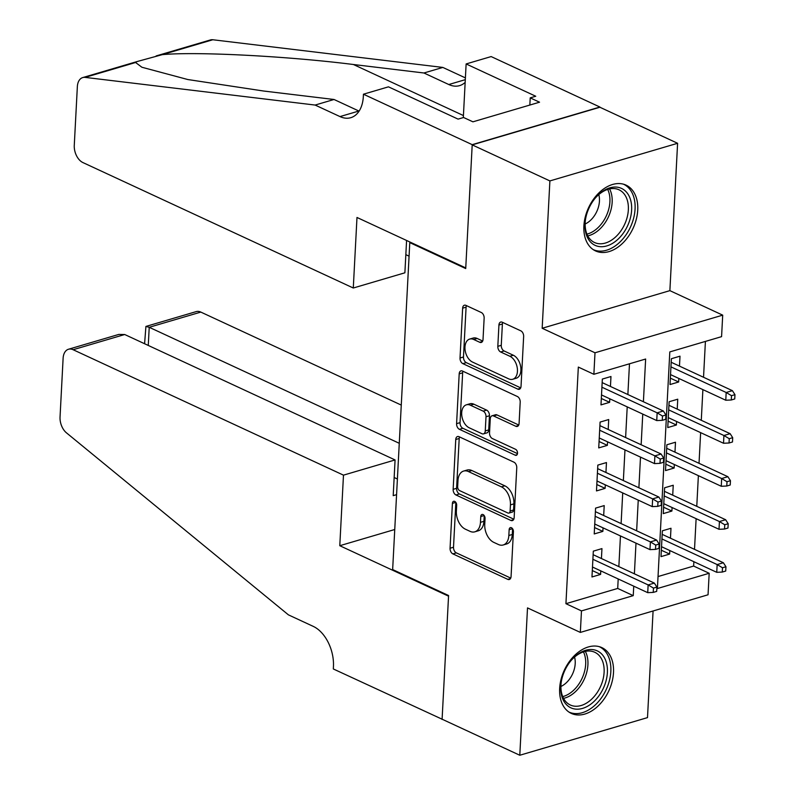 <?xml version="1.0" encoding="UTF-8"?>
<svg xmlns="http://www.w3.org/2000/svg" width="795" height="795" viewBox="0 0 795 795"><rect width="100%" height="100%" fill="white"/><g stroke="black" fill="none" stroke-linecap="round" stroke-linejoin="round"><path stroke-width="1.19" d="M454.7 501.406A3.19 2.027 -106.4 0 0 453.637 501.297A3.19 2.027 -106.4 0 0 452.405 503.374L450.059 548.242A4.561 2.892 -106.4 0 0 452.882 553.877L507.786 579.356A4.561 2.892 -106.4 0 0 509.307 579.505A4.561 2.892 -106.4 0 0 511.066 576.544L513.411 531.676A3.19 2.027 -106.4 0 0 511.433 527.731A3.19 2.027 -106.4 0 0 510.38 527.622A3.19 2.027 -106.4 0 0 509.148 529.699L508.84 535.502A14.608 9.252 -106.4 0 1 503.205 544.982A14.608 9.252 -106.4 0 1 498.366 544.486L493.794 542.369A14.608 9.252 -106.4 0 1 484.741 524.322L485.049 518.519A3.19 2.027 -106.4 0 0 483.062 514.574A3.19 2.027 -106.4 0 0 482.009 514.464A3.19 2.027 -106.4 0 0 480.776 516.531L480.468 522.345A14.608 9.252 -106.4 0 1 474.844 531.825A14.608 9.252 -106.4 0 1 470.004 531.328L465.423 529.202A14.608 9.252 -106.4 0 1 456.37 511.165L456.678 505.352A3.19 2.027 -106.4 0 0 454.7 501.406M583.888 225.969A36.272 24.526 114.9 0 0 595.544 250.932A36.272 24.526 114.9 0 0 622.594 243.28A36.272 24.526 114.9 0 0 637.729 210.099A36.272 24.526 114.9 0 0 626.072 185.136A36.272 24.526 114.9 0 0 599.023 192.797A36.272 24.526 114.9 0 0 583.888 225.969M559.65 688.44A36.272 24.526 114.9 0 0 571.307 713.403A36.272 24.526 114.9 0 0 598.357 705.751A36.272 24.526 114.9 0 0 613.502 672.57A36.272 24.526 114.9 0 0 601.835 647.607A36.272 24.526 114.9 0 0 574.785 655.269A36.272 24.526 114.9 0 0 559.65 688.44M484.145 318.159A4.561 2.892 -106.4 0 0 481.313 312.514L465.91 305.369A4.561 2.892 -106.4 0 0 464.399 305.21A4.561 2.892 -106.4 0 0 462.64 308.182L460.027 358.008A4.561 2.892 -106.4 0 0 462.859 363.643L517.764 389.113A4.561 2.892 -106.4 0 0 519.274 389.272A4.561 2.892 -106.4 0 0 521.033 386.31L523.647 336.484A4.561 2.892 -106.4 0 0 520.814 330.839L502.211 322.214A4.561 2.892 -106.4 0 0 500.701 322.055A4.561 2.892 -106.4 0 0 498.932 325.016L497.819 346.342A4.561 2.892 -106.4 0 0 500.651 351.976L509.873 356.259A12.213 7.731 -106.4 0 1 517.326 368.383A12.213 7.731 -106.4 0 1 512.735 379.265A12.213 7.731 -106.4 0 1 508.691 378.857L472.548 362.083A12.213 7.731 -106.4 0 1 465.085 349.959A12.213 7.731 -106.4 0 1 469.686 339.077A12.213 7.731 -106.4 0 1 473.731 339.495L479.753 342.287A4.561 2.892 -106.4 0 0 481.263 342.446A4.561 2.892 -106.4 0 0 483.022 339.475L484.145 318.159M581.473 610.908L565.931 603.693L578.333 367.081L593.875 374.286L594.998 352.781L722.705 315.148L721.572 336.653L669.807 351.917L657.405 588.529L709.18 573.274L708.047 594.779L580.34 632.413L581.473 610.908L633.247 595.644L633.744 586.173M580.34 632.413L527.512 607.907L519.791 755.25L442.099 719.207L448.579 595.525L392.651 569.568L409.783 242.614L465.721 268.561L472.2 144.879L549.892 180.922L542.17 328.265L594.998 352.781M459.023 436.694A4.561 2.892 -106.4 0 0 457.513 436.544A4.561 2.892 -106.4 0 0 455.754 439.506L453.14 489.332A4.561 2.892 -106.4 0 0 455.972 494.977L510.877 520.447A4.561 2.892 -106.4 0 0 512.387 520.596A4.561 2.892 -106.4 0 0 514.146 517.634L516.76 467.808A4.561 2.892 -106.4 0 0 513.928 462.173L459.023 436.694M456.588 423.665L459.192 373.839A4.561 2.892 -106.4 0 1 460.961 370.877A4.561 2.892 -106.4 0 1 462.471 371.036L517.376 396.506A4.561 2.892 -106.4 0 1 520.198 402.141L519.085 423.467A4.561 2.892 -106.4 0 1 517.326 426.428A4.561 2.892 -106.4 0 1 515.816 426.279L493.546 415.944A4.561 2.892 -106.4 0 0 492.035 415.795A4.561 2.892 -106.4 0 0 490.276 418.756L489.531 432.897A4.561 2.892 -106.4 0 0 492.363 438.542L515.548 449.294A3.19 2.027 -106.4 0 1 517.495 452.464A3.19 2.027 -106.4 0 1 516.293 455.316A3.19 2.027 -106.4 0 1 515.24 455.207L459.411 429.31A4.561 2.892 -106.4 0 1 456.588 423.665L460.037 422.652L462.65 372.825L459.192 373.839M472.2 144.879L599.907 107.246L677.598 143.289L549.892 180.922M519.791 755.25L647.498 717.617L653.083 610.977M678.831 378.46L678.652 381.998L670.354 378.142M679.477 366.107L680.003 356.18L671.368 358.724L670.016 384.541L678.652 381.998M676.575 421.479L676.396 425.017L668.098 421.171M677.221 409.127L677.747 399.199L669.122 401.743L667.76 427.561L676.396 425.017M674.319 464.499L674.14 468.036L665.842 464.191M674.975 452.156L675.492 442.219L666.866 444.763L665.514 470.58L674.14 468.036M672.073 507.518L671.884 511.056L663.587 507.21M672.719 495.176L673.236 485.248L664.61 487.782L663.259 513.6L671.884 511.056M601.427 558.537L601.954 548.61L593.318 551.154L591.967 576.961L600.603 574.417L600.781 570.88M603.683 515.518L604.21 505.59L595.574 508.124L594.223 533.942L602.858 531.398L603.037 527.86M605.939 472.498L606.466 462.561L597.83 465.105L596.479 490.922L605.104 488.378L605.293 484.841M608.195 429.469L608.712 419.541L600.086 422.085L598.734 447.903L607.36 445.359L607.549 441.821M565.931 603.693L617.705 588.439L618.202 578.959M618.848 566.616L620.458 535.939M621.104 523.597L622.714 492.92M623.36 480.578L624.969 449.9M625.615 437.558L627.215 406.881M627.871 394.529L629.481 363.802M610.451 386.45L610.967 376.522L602.342 379.066L600.99 404.884L609.616 402.34L609.805 398.802M658.031 576.554L693.638 566.06L693.866 561.697M694.512 549.355L696.122 518.678M696.768 506.335L698.378 475.658M699.024 463.306L700.634 432.639M701.279 420.287L702.889 389.61M703.535 377.267L705.413 341.423M670.463 538.195L670.98 528.268L662.354 530.812L661.003 556.619L669.629 554.075L669.817 550.538M410.647 242.356L409.783 242.614M542.17 328.265L669.877 290.642L677.598 143.289M669.877 290.642L722.705 315.148M693.638 566.06L709.18 573.274M643.403 401.743L645.639 359.032L593.875 374.286M634.39 573.821L635.99 543.144M636.646 530.802L638.246 500.125M638.892 487.782L640.502 457.105M641.148 444.763L642.757 414.086M617.705 588.439L633.247 595.644M669.629 554.075L661.331 550.229M600.603 574.417L592.305 570.572M602.858 531.398L594.561 527.552M605.104 488.378L596.816 484.533M607.36 445.359L599.072 441.513M609.616 402.34L601.328 398.484M474.844 531.825L478.292 530.802A14.608 9.252 -106.4 0 0 483.926 521.321L480.468 522.345M484.225 515.617L483.926 521.321M503.205 544.982L506.654 543.969A14.608 9.252 -106.4 0 0 512.288 534.488L508.84 535.502M512.586 528.774L512.288 534.488M455.853 502.45L453.508 547.228A4.561 2.892 -106.4 0 0 456.34 552.863L510.728 578.094M459.54 436.932A4.561 2.892 -106.4 0 0 459.202 438.492L456.598 488.319A4.561 2.892 -106.4 0 0 459.421 493.953L513.818 519.185M457.662 486.669A3.19 2.027 -106.4 0 0 459.639 490.614L507.836 512.974A3.19 2.027 -106.4 0 0 508.889 513.083A3.19 2.027 -106.4 0 0 510.122 511.016L510.44 504.885A14.608 9.252 -106.4 0 0 501.387 486.848L468.444 471.564A14.608 9.252 -106.4 0 0 463.614 471.067A14.608 9.252 -106.4 0 0 457.98 480.548L457.662 486.669M508.889 513.083L512.338 512.069A3.19 2.027 -106.4 0 0 513.57 509.993L510.122 511.016M463.614 471.067L467.062 470.054A14.608 9.252 -106.4 0 1 471.902 470.551L504.845 485.834A14.608 9.252 -106.4 0 1 513.898 503.871L513.57 509.993M462.978 371.275A4.561 2.892 -106.4 0 0 462.65 372.825M518.747 425.017L496.994 414.93A4.561 2.892 -106.4 0 0 495.484 414.771L492.035 415.795M517.485 453.627L462.869 428.286L459.411 429.31M470.441 405.231A12.213 7.731 -106.4 0 0 466.397 404.814A12.213 7.731 -106.4 0 0 461.806 415.696A12.213 7.731 -106.4 0 0 469.259 427.819L481.989 433.722A4.561 2.892 -106.4 0 0 483.499 433.881A4.561 2.892 -106.4 0 0 485.258 430.92L486.003 416.769A4.561 2.892 -106.4 0 0 483.171 411.134L470.441 405.231L473.89 404.208A12.213 7.731 -106.4 0 0 469.845 403.79L466.397 404.814M483.499 433.881L486.957 432.868A4.561 2.892 -106.4 0 0 488.716 429.906L485.258 430.92M473.89 404.208L486.629 410.121A4.561 2.892 -106.4 0 1 489.452 415.755L488.716 429.906M460.037 422.652A4.561 2.892 -106.4 0 0 462.869 428.286M469.686 339.077L473.134 338.064A12.213 7.731 -106.4 0 1 477.179 338.471L482.694 341.035M512.735 379.265L516.184 378.251A12.213 7.731 -106.4 0 0 520.785 367.37A12.213 7.731 -106.4 0 0 513.332 355.246L509.873 356.259M502.718 322.452A4.561 2.892 -106.4 0 0 502.39 324.002L501.267 345.328A4.561 2.892 -106.4 0 0 504.1 350.963L513.332 355.246M466.427 305.608A4.561 2.892 -106.4 0 0 466.089 307.158L463.475 356.985A4.561 2.892 -106.4 0 0 466.307 362.629L520.695 387.861M722.267 572.062L725.716 571.048L725.944 566.746L722.486 567.759L722.267 572.062L716.752 572.32L717.16 564.569L723.37 562.741L662.165 534.349M722.486 567.759L717.16 564.569L661.927 538.95M716.752 572.32L661.519 546.692M723.37 562.741L725.944 566.746M653.46 588.101L653.232 592.404L656.69 591.391L656.909 587.088L653.46 588.101L648.134 584.911L647.726 592.663L592.494 567.034M592.901 559.292L648.134 584.911L654.345 583.083L593.14 554.691M656.909 587.088L654.345 583.083M647.726 592.663L653.232 592.404M605.025 658.886A31.383 21.227 -65.1 0 1 594.422 701.071A31.383 21.227 -65.1 0 1 563.148 699.819A31.383 21.227 -65.1 0 1 561.171 682.468A31.383 21.227 -65.1 0 1 571.665 659.85A31.383 21.227 -65.1 0 1 605.025 658.886M561.25 681.981A29.057 19.646 114.9 0 0 563.148 697.583A29.057 19.646 114.9 0 0 570.303 704.996A29.057 19.646 114.9 0 0 596.687 693.3A29.057 19.646 114.9 0 0 601.924 659.681A29.057 19.646 114.9 0 0 594.769 652.268A29.057 19.646 114.9 0 0 571.347 660.218M560.922 686.473A20.69 13.992 114.9 0 0 574.556 657.068M568.922 712.042L568.892 712.032A36.033 24.367 114.9 0 0 568.922 712.042A36.033 24.367 114.9 0 0 601.646 697.533A36.033 24.367 114.9 0 0 608.125 655.855A36.033 24.367 114.9 0 0 599.251 646.663A36.033 24.367 114.9 0 0 599.221 646.653L599.251 646.663M629.262 196.415A31.383 21.227 -65.1 0 1 618.659 238.599A31.383 21.227 -65.1 0 1 587.386 237.347A31.383 21.227 -65.1 0 1 585.408 219.996A31.383 21.227 -65.1 0 1 595.902 197.379A31.383 21.227 -65.1 0 1 629.262 196.415M585.488 219.509A29.057 19.646 114.9 0 0 587.386 235.111A29.057 19.646 114.9 0 0 594.541 242.525A29.057 19.646 114.9 0 0 620.925 230.828A29.057 19.646 114.9 0 0 626.162 197.21A29.057 19.646 114.9 0 0 619.007 189.796A29.057 19.646 114.9 0 0 595.584 197.746M585.16 224.001A20.69 13.992 114.9 0 0 598.794 194.596M593.159 249.57L593.13 249.56A36.033 24.367 114.9 0 0 593.159 249.57A36.033 24.367 114.9 0 0 625.874 235.062A36.033 24.367 114.9 0 0 632.363 193.384A36.033 24.367 114.9 0 0 623.489 184.192A36.033 24.367 114.9 0 0 623.459 184.182L623.459 184.182M401.266 405.082L200.817 312.087L149.221 327.292L148.267 345.437M399.259 443.292L149.221 327.292L145.912 326.437L196.206 311.61A13.952 8.834 73.6 0 1 200.817 312.087M442.09 719.425L448.549 596.17L339.783 545.708L343.48 475.152L73.12 349.721A13.952 8.834 -106.4 0 0 68.499 349.243A13.952 8.834 -106.4 0 0 63.113 358.297L60.042 417.027A13.952 8.834 -106.4 0 0 66.472 432.848L288.406 614.853L313.27 626.39A32.545 20.62 73.6 0 1 333.443 666.598L333.324 668.963L442.378 719.336M339.783 545.708L394.747 529.51M343.48 475.152L395.075 459.947L393.207 495.653L396.576 494.659M395.075 459.947L124.716 334.516L73.12 349.721M397.391 479.007L394.161 477.507M68.499 349.243L118.793 334.427L124.716 334.516M144.591 343.728L145.912 326.437M353.288 288.009L82.928 162.577A13.952 8.834 -106.4 0 1 74.273 145.346L77.354 86.625A13.952 8.834 -106.4 0 1 82.74 77.572A13.952 8.834 -106.4 0 1 85.105 77.383L315.128 105.059L339.992 116.587A32.545 20.62 -106.4 0 0 350.764 117.7A32.545 20.62 -106.4 0 0 363.325 96.573L363.444 94.207L472.21 144.66L465.751 267.915L356.985 217.462L353.288 288.009L404.884 272.804L406.583 240.468M156.128 55.938L210.436 39.939A13.952 8.834 73.6 0 1 212.812 39.75L442.835 67.426L423.934 72.991L353.407 64.504C286.906 56.127 196.673 51.466 162.309 54.636L137.048 61.563L135.597 62.497L141.888 67.247L187.779 79.53L263.493 91.008L334.029 99.484L358.883 111.022A32.545 20.62 -106.4 0 0 359.102 111.121M334.029 99.484L315.128 105.059M442.835 67.426L465.393 77.89M465.164 82.382A32.545 20.62 -106.4 0 1 459.58 85.631A32.545 20.62 -106.4 0 1 448.797 84.528L423.934 72.991M472.21 144.66L599.917 107.037L491.151 56.574L466.128 63.948L535.741 96.245L530.215 97.865L529.838 105.049M363.444 94.207L388.467 86.834L458.079 119.121L463.604 117.501L472.926 121.824L539.537 102.197L530.215 97.865M409.067 256.159L405.838 254.658M466.128 63.948L463.316 117.581M724.523 529.043L727.972 528.029L728.2 523.726L724.742 524.74L724.523 529.043L719.008 529.291L719.415 521.55L725.626 519.721L664.421 491.33M724.742 524.74L719.415 521.55L664.183 495.931M719.008 529.291L663.775 503.672M725.626 519.721L728.2 523.726M726.779 486.023L730.227 485L730.456 480.707L726.998 481.72L726.779 486.023L721.264 486.272L721.671 478.53L727.882 476.702L666.677 448.3M726.998 481.72L721.671 478.53L666.439 452.902M721.264 486.272L666.031 460.653M727.882 476.702L730.456 480.707M729.025 443.004L732.483 441.98L732.702 437.677L729.254 438.701L729.025 443.004L723.52 443.252L723.927 435.511L730.138 433.682L668.933 405.281M729.254 438.701L723.927 435.511L668.694 409.882M723.52 443.252L668.287 417.633M730.138 433.682L732.702 437.677M731.281 399.984L734.739 398.961L734.958 394.658L731.509 395.681L731.281 399.984L725.775 400.233L726.183 392.491L732.394 390.663L671.189 362.262M731.509 395.681L726.183 392.491L670.94 366.863M725.775 400.233L670.543 374.604M732.394 390.663L734.958 394.658M655.716 545.082L655.487 549.385L658.946 548.371L659.164 544.068L655.716 545.082L650.389 541.892L649.982 549.633L594.749 524.014M595.147 516.273L650.389 541.892L656.6 540.063L595.395 511.662M659.164 544.068L656.6 540.063M649.982 549.633L655.487 549.385M657.972 502.062L657.743 506.365L661.192 505.342L661.42 501.049L657.972 502.062L652.635 498.872L652.238 506.614L596.995 480.995M597.403 473.244L652.635 498.872L658.856 497.044L597.651 468.643M661.42 501.049L658.856 497.044M652.238 506.614L657.743 506.365M660.228 459.043L659.999 463.346L663.447 462.322L663.676 458.019L660.228 459.043L654.891 455.853L654.484 463.594L599.251 437.975M599.659 430.224L654.891 455.853L661.102 454.024L599.897 425.623M663.676 458.019L661.102 454.024M654.484 463.594L659.999 463.346M662.483 416.024L662.255 420.326L665.703 419.303L665.932 415L662.483 416.024L657.147 412.834L656.74 420.575L601.507 394.946M601.914 387.205L657.147 412.834L663.358 411.005L602.153 382.604M665.932 415L663.358 411.005M656.74 420.575L662.255 420.326M455.803 502.37L452.405 503.374M512.537 528.695L509.148 529.699M484.165 515.538L480.776 516.531M510.489 578.561L507.786 579.356M456.34 552.863L452.882 553.877M453.508 547.228L450.059 548.242M513.58 519.652L510.877 520.447M459.421 493.953L455.972 494.977M456.598 488.319L453.14 489.332M459.202 438.492L455.754 439.506M513.898 503.871L510.44 504.885M504.845 485.834L501.387 486.848M471.902 470.551L468.444 471.564M518.509 425.484L515.816 426.279M496.994 414.93L493.546 415.944M517.128 454.651L515.24 455.207M489.452 415.755L486.003 416.769M486.629 410.121L483.171 411.134M482.446 341.492L479.753 342.287M477.179 338.471L473.731 339.495M504.1 350.963L500.651 351.976M501.267 345.328L497.819 346.342M502.39 324.002L498.932 325.016M520.457 388.318L517.764 389.113M466.307 362.629L462.859 363.643M463.475 356.985L460.027 358.008M466.089 307.158L462.64 308.182M585.339 651.393A29.057 19.646 -65.1 0 1 585.726 652.168A29.057 19.646 -65.1 0 1 583.928 679.914A29.057 19.646 -65.1 0 1 563.546 698.368M562.721 696.609A28.103 19.01 114.9 0 0 581.99 678.532A28.103 19.01 114.9 0 0 583.56 652.079A28.103 19.01 114.9 0 0 583.47 651.89M609.576 188.922A29.057 19.646 -65.1 0 1 609.964 189.697A29.057 19.646 -65.1 0 1 608.165 217.442A29.057 19.646 -65.1 0 1 587.783 235.886M586.958 234.137A28.103 19.01 114.9 0 0 606.227 216.061A28.103 19.01 114.9 0 0 607.797 189.608A28.103 19.01 114.9 0 0 607.708 189.419M358.883 111.022L339.992 116.587M448.797 84.528L465.304 79.659M212.812 39.75L162.309 54.636M135.597 62.497L85.105 77.383M353.407 64.504L463.425 115.553M137.048 61.563L82.74 77.572"/></g></svg>
